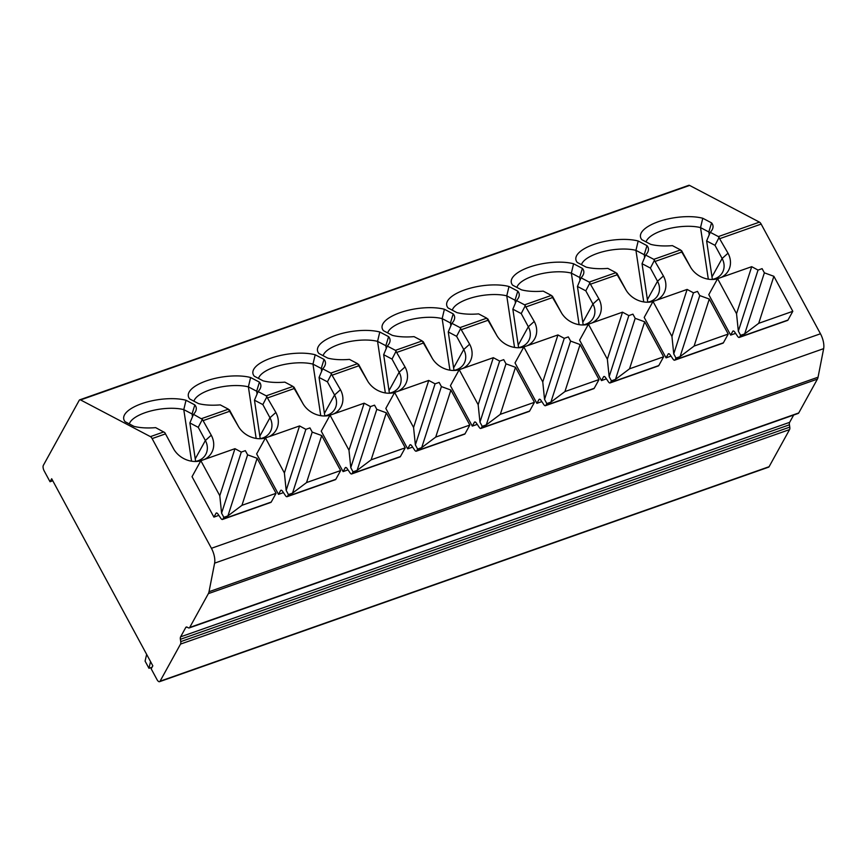 <?xml version="1.0" encoding="UTF-8"?>
<svg xmlns="http://www.w3.org/2000/svg" width="867" height="867" viewBox="0 0 867 867"><rect width="100%" height="100%" fill="white"/><g stroke="black" fill="none" stroke-linecap="round" stroke-linejoin="round"><path stroke-width="1.3" d="M79.742 399.828L688.777 185.321A4.313 1.821 70.6 0 1 689.612 185.43L759.449 222.125A4.313 1.821 70.6 0 1 761.15 224.087L820.464 333.773A12.951 5.451 70.6 0 1 823.65 348.642L818.058 377.199A12.951 5.451 70.6 0 1 817.397 379.117L798.735 412.952A4.313 1.821 70.6 0 1 798.225 413.429L189.201 627.936A4.313 1.821 70.6 0 1 188.356 627.816L187.099 627.155A4.313 1.821 -109.4 0 0 186.264 627.047A4.313 1.821 -109.4 0 0 185.744 627.513L180.607 636.844A4.313 1.821 -109.4 0 0 180.39 639.315L180.748 641.623A4.313 1.821 70.6 0 1 180.531 644.094L160.059 681.213A4.313 1.821 70.6 0 1 159.55 681.679A4.313 1.821 70.6 0 1 157.014 679.609L151.183 668.815L152.83 665.823L51.684 478.747L50.026 481.738L44.195 470.944A4.313 1.821 70.6 0 1 43.35 465.351L79.233 400.294A4.313 1.821 70.6 0 1 79.742 399.828A4.313 1.821 70.6 0 1 80.577 399.936L150.425 436.632A4.313 1.821 70.6 0 1 152.115 438.594L211.429 548.291A12.951 5.451 70.6 0 1 214.615 563.149L209.023 591.717A12.951 5.451 70.6 0 1 208.362 593.635L189.71 627.459A4.313 1.821 70.6 0 1 189.201 627.936M793.663 415.033L789.631 422.337A4.313 1.821 -109.4 0 0 789.425 424.797L789.772 427.117A4.313 1.821 70.6 0 1 789.566 429.588L769.094 466.706A4.313 1.821 70.6 0 1 768.585 467.172L159.55 681.679M52.779 480.773L50.026 481.738M200.808 460.778A22.119 18.771 -151.1 0 1 196.603 461.45A22.119 18.771 -151.1 0 1 173.519 448.716A22.119 18.771 -151.1 0 1 173.422 448.542L164.806 432.6L155.659 427.637A36.674 13.742 171.4 0 1 133.93 426.347L125.108 421.72A36.674 13.742 171.4 0 1 124.859 421.405A36.674 13.742 171.4 0 1 142.058 403.545A36.674 13.742 171.4 0 1 186.015 400.261L194.826 404.9A36.674 13.742 171.4 0 1 195.899 410.698A36.674 13.742 171.4 0 1 193.493 414.318L202.369 419.379L211.255 435.212A22.119 18.771 -151.1 0 1 204.319 459.477M759.449 222.125L718.385 236.583L710.246 232.313A36.674 13.742 171.4 0 0 712.652 228.682A36.674 13.742 171.4 0 0 711.579 222.884L702.769 218.256A36.674 13.742 171.4 0 0 658.812 221.54A36.674 13.742 171.4 0 0 641.613 239.4A36.674 13.742 171.4 0 0 641.862 239.704L650.683 244.342A36.674 13.742 171.4 0 0 672.413 245.632L680.552 249.913L653.794 259.341L645.655 255.061A36.674 13.742 171.4 0 0 648.061 251.441A36.674 13.742 171.4 0 0 646.988 245.643L638.177 241.004A36.674 13.742 171.4 0 0 594.209 244.288A36.674 13.742 171.4 0 0 577.021 262.148A36.674 13.742 171.4 0 0 577.27 262.463L586.081 267.09A36.674 13.742 171.4 0 0 607.821 268.391L615.96 272.661L589.202 282.089L581.063 277.808A36.674 13.742 171.4 0 0 583.469 274.189A36.674 13.742 171.4 0 0 582.396 268.391L573.575 263.763A36.674 13.742 171.4 0 0 529.618 267.036A36.674 13.742 171.4 0 0 512.43 284.907A36.674 13.742 171.4 0 0 512.679 285.21L521.49 289.838A36.674 13.742 171.4 0 0 543.23 291.139L551.369 295.409L524.6 304.837L516.461 300.567A36.674 13.742 171.4 0 0 518.878 296.937A36.674 13.742 171.4 0 0 517.794 291.139L508.983 286.511A36.674 13.742 171.4 0 0 465.026 289.795A36.674 13.742 171.4 0 0 447.838 307.655A36.674 13.742 171.4 0 0 448.076 307.958L456.898 312.597A36.674 13.742 171.4 0 0 478.627 313.887L486.766 318.167L460.009 327.585L451.87 323.315A36.674 13.742 171.4 0 0 454.275 319.695A36.674 13.742 171.4 0 0 453.203 313.887L444.392 309.259A36.674 13.742 171.4 0 0 400.435 312.543A36.674 13.742 171.4 0 0 383.236 330.403A36.674 13.742 171.4 0 0 383.485 330.706L392.307 335.345A36.674 13.742 171.4 0 0 414.036 336.634L422.175 340.915L395.417 350.344L387.278 346.063A36.674 13.742 171.4 0 0 389.684 342.443A36.674 13.742 171.4 0 0 388.611 336.645L379.789 332.007A36.674 13.742 171.4 0 0 335.832 335.291A36.674 13.742 171.4 0 0 318.644 353.162A36.674 13.742 171.4 0 0 318.893 353.465L327.704 358.093A36.674 13.742 171.4 0 0 349.444 359.393L357.583 363.663L330.826 373.092L322.687 368.811A36.674 13.742 171.4 0 0 325.092 365.191A36.674 13.742 171.4 0 0 324.02 359.393L315.198 354.766A36.674 13.742 171.4 0 0 271.241 358.049A36.674 13.742 171.4 0 0 254.053 375.91A36.674 13.742 171.4 0 0 254.302 376.213L263.113 380.841A36.674 13.742 171.4 0 0 284.853 382.141L292.992 386.422L266.223 395.84L258.084 391.57A36.674 13.742 171.4 0 0 260.501 387.939A36.674 13.742 171.4 0 0 259.417 382.141L250.606 377.513A36.674 13.742 171.4 0 0 206.649 380.797A36.674 13.742 171.4 0 0 189.461 398.657A36.674 13.742 171.4 0 0 189.7 398.961L198.521 403.599A36.674 13.742 171.4 0 0 220.251 404.889L228.389 409.17L201.632 418.598M186.015 400.261L183.782 409.614L192.062 413.96L194.826 404.9M202.369 419.379L198.24 427.333L189.884 422.944L193.493 414.318M192.485 416.767L192.062 413.96A32.361 12.127 171.4 0 1 192.973 415.586M718.385 236.583L728.009 253.207A22.119 18.771 -151.1 0 1 721.073 277.473M717.562 278.773A22.119 18.771 -151.1 0 1 713.357 279.434A22.119 18.771 -151.1 0 1 690.273 266.711A22.119 18.771 -151.1 0 1 690.175 266.537L680.552 249.913M653.794 259.341L663.418 275.955A22.119 18.771 -151.1 0 1 656.482 300.22M652.97 301.521A22.119 18.771 -151.1 0 1 648.754 302.193A22.119 18.771 -151.1 0 1 625.681 289.459A22.119 18.771 -151.1 0 1 625.584 289.285L615.96 272.661M589.202 282.089L598.826 298.714A22.119 18.771 -151.1 0 1 591.89 322.968M588.379 324.269A22.119 18.771 -151.1 0 1 584.163 324.941A22.119 18.771 -151.1 0 1 561.09 312.218A22.119 18.771 -151.1 0 1 560.992 312.033L551.369 295.409M524.6 304.837L534.235 321.462A22.119 18.771 -151.1 0 1 527.299 345.716M523.776 347.028A22.119 18.771 -151.1 0 1 519.571 347.689A22.119 18.771 -151.1 0 1 496.498 334.965A22.119 18.771 -151.1 0 1 496.401 334.781L486.766 318.167M460.009 327.585L469.632 344.21A22.119 18.771 -151.1 0 1 462.696 368.475M459.185 369.775A22.119 18.771 -151.1 0 1 454.98 370.437A22.119 18.771 -151.1 0 1 431.896 357.713A22.119 18.771 -151.1 0 1 431.799 357.54L422.175 340.915M395.417 350.344L405.041 366.958A22.119 18.771 -151.1 0 1 398.105 391.223M394.593 392.523A22.119 18.771 -151.1 0 1 390.378 393.195A22.119 18.771 -151.1 0 1 367.305 380.461A22.119 18.771 -151.1 0 1 367.207 380.288L357.583 363.663M330.826 373.092L340.449 389.716A22.119 18.771 -151.1 0 1 333.513 413.971M330.002 415.271A22.119 18.771 -151.1 0 1 325.786 415.943A22.119 18.771 -151.1 0 1 302.713 403.22A22.119 18.771 -151.1 0 1 302.616 403.036L292.992 386.422M266.223 395.84L275.858 412.464A22.119 18.771 -151.1 0 1 268.922 436.73M265.4 438.03A22.119 18.771 -151.1 0 1 261.195 438.691A22.119 18.771 -151.1 0 1 238.122 425.968A22.119 18.771 -151.1 0 1 238.024 425.795L228.389 409.17M719.122 237.374L714.993 245.328L722.124 258.507A17.795 15.107 -151.1 0 1 722.482 272.466A17.795 15.107 -151.1 0 1 711.742 279.477M653.014 301.445L644.203 317.42L666.062 357.854L668.143 354.094A3.24 1.366 70.6 0 1 668.522 353.736A3.24 1.366 70.6 0 1 670.126 354.798L673.02 359.09A3.24 1.366 70.6 0 0 674.645 360.195L723.002 343.159A3.24 1.366 70.6 0 0 723.392 342.801L728.215 334.055L709.282 299.05L694.109 346.063L680.075 356.64L676 358.082L673.746 353.899L671.947 336.461L687.119 289.426L653.014 301.445L671.947 336.461M671.015 356.109L666.062 357.854M588.422 324.193L579.611 340.167L601.47 380.602L603.54 376.842A3.24 1.366 70.6 0 1 603.931 376.495A3.24 1.366 70.6 0 1 605.534 377.557L608.428 381.838A3.24 1.366 70.6 0 0 610.054 382.943L658.411 365.907A3.24 1.366 70.6 0 0 658.79 365.56L663.613 356.814L644.69 321.798L629.518 368.822L615.483 379.388L611.408 380.83L609.154 376.657L607.355 359.209L622.528 312.174L588.422 324.193L607.355 359.209M606.412 378.857L601.47 380.602M523.831 346.941L515.02 362.915L536.879 403.35L538.949 399.6A3.24 1.366 70.6 0 1 539.328 399.243A3.24 1.366 70.6 0 1 540.943 400.305L543.826 404.596A3.24 1.366 70.6 0 0 545.462 405.691L593.819 388.665A3.24 1.366 70.6 0 0 594.198 388.308L599.021 379.562L580.088 344.546L564.926 391.57L550.892 402.147L546.817 403.578L544.552 399.405L542.764 381.957L557.936 334.933L523.831 346.941L542.764 381.957M541.821 401.616L536.879 403.35M459.228 369.689L450.417 385.674L472.287 426.098L474.357 422.348A3.24 1.366 70.6 0 1 474.737 421.991A3.24 1.366 70.6 0 1 476.341 423.053L479.234 427.344A3.24 1.366 70.6 0 0 480.871 428.439L529.217 411.413A3.24 1.366 70.6 0 0 529.607 411.056L534.43 402.31L515.497 367.294L500.324 414.318L486.3 424.895L482.225 426.326L479.96 422.153L478.161 404.716L493.334 357.681L459.228 369.689L478.161 404.716M477.229 424.364L472.287 426.098M394.637 392.448L385.826 408.422L407.685 448.857L409.755 445.096A3.24 1.366 70.6 0 1 410.145 444.738A3.24 1.366 70.6 0 1 411.749 445.801L414.643 450.092A3.24 1.366 70.6 0 0 416.268 451.198L464.625 434.161A3.24 1.366 70.6 0 0 465.015 433.814L469.838 425.058L450.905 390.052L435.733 437.076L421.698 447.643L417.623 449.084L415.369 444.901L413.57 427.464L428.742 380.429L394.637 392.448L413.57 427.464M412.627 447.112L407.685 448.857M330.045 415.195L321.234 431.17L343.094 471.605L345.164 467.844A3.24 1.366 70.6 0 1 345.554 467.497A3.24 1.366 70.6 0 1 347.158 468.559L350.051 472.851A3.24 1.366 70.6 0 0 351.677 473.946L400.034 456.92A3.24 1.366 70.6 0 0 400.413 456.562L405.236 447.816L386.314 412.8L371.141 459.824L357.106 470.402L353.032 471.832L350.777 467.66L348.978 450.211L364.151 403.188L330.045 415.195L348.978 450.211M348.035 469.86L343.094 471.605M265.454 437.943L256.643 453.918L278.502 494.353L280.572 490.603A3.24 1.366 70.6 0 1 280.951 490.245A3.24 1.366 70.6 0 1 282.566 491.307L285.449 495.599A3.24 1.366 70.6 0 0 287.085 496.693L335.442 479.668A3.24 1.366 70.6 0 0 335.822 479.31L340.644 470.564L321.711 435.548L306.55 482.572L292.515 493.15L288.44 494.58L286.175 490.408L284.387 472.97L299.559 425.935L265.454 437.943L284.387 472.97M283.444 492.619L278.502 494.353M717.605 278.686L708.794 294.672L730.664 335.095L732.734 331.346A3.24 1.366 70.6 0 1 733.114 330.988A3.24 1.366 70.6 0 1 734.717 332.05L737.611 336.342A3.24 1.366 70.6 0 0 739.248 337.436L787.594 320.411A3.24 1.366 70.6 0 0 787.984 320.053L792.806 311.307L773.873 276.291L758.712 323.315L744.677 333.893L740.602 335.323L738.337 331.151L736.538 313.713L751.711 266.678L717.605 278.686L736.538 313.713M735.606 333.362L730.664 335.095M200.851 460.702L192.04 476.677L213.911 517.111L215.981 513.351A3.24 1.366 70.6 0 1 216.36 512.993A3.24 1.366 70.6 0 1 217.964 514.055L220.857 518.347A3.24 1.366 70.6 0 0 222.494 519.452L270.84 502.416A3.24 1.366 70.6 0 0 271.23 502.058L276.053 493.312L257.12 458.296L241.947 505.32L227.923 515.898L223.849 517.339L221.584 513.156L219.785 495.718L234.957 448.683L200.851 460.702L219.785 495.718M218.852 515.366L213.911 517.111M739.248 337.436A3.24 1.366 70.6 0 0 739.627 337.09L740.602 335.323M738.337 331.151L758.04 270.081L762.104 268.651L764.369 272.834L773.873 276.291M758.712 323.315L792.806 311.307M764.369 272.834L744.677 333.893M751.711 266.678L758.04 270.081M674.645 360.195A3.24 1.366 70.6 0 0 675.035 359.838L676 358.082M694.109 346.063L728.215 334.055M673.746 353.899L693.448 292.829L697.512 291.399L699.777 295.582L680.075 356.64M699.777 295.582L709.282 299.05M687.119 289.426L693.448 292.829M610.054 382.943A3.24 1.366 70.6 0 0 610.444 382.585L611.408 380.83M629.518 368.822L663.613 356.814M609.154 376.657L628.846 315.588L632.921 314.147L635.186 318.33L615.483 379.388M635.186 318.33L644.69 321.798M622.528 312.174L628.846 315.588M545.462 405.691A3.24 1.366 70.6 0 0 545.842 405.333L546.817 403.578M564.926 391.57L599.021 379.562M544.552 399.405L564.254 338.336L568.329 336.905L570.584 341.089L550.892 402.147M570.584 341.089L580.088 344.546M557.936 334.933L564.254 338.336M480.871 428.439A3.24 1.366 70.6 0 0 481.25 428.092L482.225 426.326M500.324 414.318L534.43 402.31M479.96 422.153L499.663 361.084L503.727 359.653L505.992 363.837L486.3 424.895M505.992 363.837L515.497 367.294M493.334 357.681L499.663 361.084M416.268 451.198A3.24 1.366 70.6 0 0 416.659 450.84L417.623 449.084M435.733 437.076L469.838 425.058M415.369 444.901L435.071 383.832L439.135 382.401L441.401 386.584L421.698 447.643M441.401 386.584L450.905 390.052M428.742 380.429L435.071 383.832M351.677 473.946A3.24 1.366 70.6 0 0 352.067 473.588L353.032 471.832M371.141 459.824L405.236 447.816M350.777 467.66L370.469 406.59L374.544 405.16L376.809 409.343L357.106 470.402M376.809 409.343L386.314 412.8M364.151 403.188L370.469 406.59M287.085 496.693A3.24 1.366 70.6 0 0 287.465 496.347L288.44 494.58M306.55 482.572L340.644 470.564M286.175 490.408L305.878 429.338L309.952 427.908L312.207 432.091L292.515 493.15M312.207 432.091L321.711 435.548M299.559 425.935L305.878 429.338M173.985 449.507L164.806 432.6M195.606 461.385L189.884 422.944M191.564 461.179L183.782 409.614A32.361 12.127 -8.6 0 0 150.587 411.023A32.361 12.127 -8.6 0 0 129.324 423.93M198.24 427.333L205.371 440.512A17.795 15.107 -151.1 0 1 205.728 454.471A17.795 15.107 -151.1 0 1 194.988 461.482M238.577 426.759L229.408 409.853M250.606 377.513L248.385 386.866L256.654 391.212L257.076 394.008M259.417 382.141L256.654 391.212A32.361 12.127 171.4 0 1 257.564 392.838M260.208 438.626L254.475 400.196L258.084 391.57M256.155 438.431L248.385 386.866A32.361 12.127 -8.6 0 0 215.189 388.275A32.361 12.127 -8.6 0 0 193.915 401.172M254.475 400.196L262.842 404.586L266.96 396.631M262.842 404.586L269.962 417.753A17.795 15.107 -151.1 0 1 270.32 431.723A17.795 15.107 -151.1 0 1 259.58 438.735M303.168 404.011L294 387.105M315.198 354.766L312.976 364.118L321.245 368.464L321.668 371.26M324.02 359.393L321.245 368.464A32.361 12.127 171.4 0 1 322.156 370.09M324.8 415.878L319.067 377.438L322.687 368.811M320.747 415.683L312.976 364.118A32.361 12.127 -8.6 0 0 279.781 365.516A32.361 12.127 -8.6 0 0 258.507 378.424M319.067 377.438L327.433 381.838L331.552 373.872M327.433 381.838L334.554 395.005A17.795 15.107 -151.1 0 1 334.911 408.964A17.795 15.107 -151.1 0 1 324.171 415.976M367.76 381.252L358.591 364.346M379.789 332.007L377.568 341.37L385.837 345.716L386.259 348.512M388.611 336.645L385.837 345.716A32.361 12.127 171.4 0 1 386.747 347.331M389.391 393.13L383.658 354.69L387.278 346.063M385.349 392.935L377.568 341.37A32.361 12.127 -8.6 0 0 344.372 342.768A32.361 12.127 -8.6 0 0 323.109 355.676M383.658 354.69L392.025 359.079L396.143 351.124M392.025 359.079L399.145 372.257A17.795 15.107 -151.1 0 1 399.514 386.216A17.795 15.107 -151.1 0 1 388.774 393.228M432.362 358.505L423.183 341.598M444.392 309.259L442.159 318.612L450.439 322.957L450.862 325.754M453.203 313.887L450.439 322.957A32.361 12.127 171.4 0 1 451.349 324.583M453.983 370.382L448.261 331.942L451.87 323.315M449.94 370.176L442.159 318.612A32.361 12.127 -8.6 0 0 408.964 320.021A32.361 12.127 -8.6 0 0 387.701 332.928M448.261 331.942L456.616 336.331L460.745 328.376M456.616 336.331L463.747 349.509A17.795 15.107 -151.1 0 1 464.105 363.468A17.795 15.107 -151.1 0 1 453.365 370.48M496.954 335.757L487.785 318.85M508.983 286.511L506.762 295.864L515.031 300.21L515.453 303.006M517.794 291.139L515.031 300.21A32.361 12.127 171.4 0 1 515.941 301.835M518.585 347.624L512.852 309.183L516.461 300.567M514.532 347.429L506.762 295.864A32.361 12.127 -8.6 0 0 473.566 297.273A32.361 12.127 -8.6 0 0 452.292 310.169M512.852 309.183L521.219 313.583L525.337 305.618M521.219 313.583L528.339 326.751A17.795 15.107 -151.1 0 1 528.697 340.709A17.795 15.107 -151.1 0 1 517.957 347.721M561.545 312.998L552.377 296.102M573.575 263.763L571.353 273.116L579.622 277.462L580.045 280.258M582.396 268.391L579.622 277.462A32.361 12.127 171.4 0 1 580.532 279.087M583.177 324.876L577.444 286.435L581.063 277.808M579.123 324.681L571.353 273.116A32.361 12.127 -8.6 0 0 538.158 274.514A32.361 12.127 -8.6 0 0 516.884 287.421M577.444 286.435L585.81 290.835L589.928 282.87M585.81 290.835L592.93 304.003A17.795 15.107 -151.1 0 1 593.288 317.961A17.795 15.107 -151.1 0 1 582.548 324.973M626.137 290.25L616.968 273.343M638.177 241.004L635.944 250.357L644.214 254.703L644.636 257.51M646.988 245.643L644.214 254.703A32.361 12.127 171.4 0 1 645.124 256.329M647.768 302.128L642.046 263.687L645.655 255.061M643.726 301.933L635.944 250.357A32.361 12.127 -8.6 0 0 602.749 251.766A32.361 12.127 -8.6 0 0 581.486 264.673M642.046 263.687L650.402 268.076L654.52 260.122M650.402 268.076L657.522 281.255A17.795 15.107 -151.1 0 1 657.89 295.213A17.795 15.107 -151.1 0 1 647.15 302.225M690.739 267.502L681.56 250.596M702.769 218.256L700.536 227.609L708.816 231.955L709.239 234.751M711.579 222.884L708.816 231.955A32.361 12.127 171.4 0 1 709.726 233.581M712.36 279.369L706.638 240.939L710.246 232.313M708.317 279.174L700.536 227.609A32.361 12.127 -8.6 0 0 667.341 229.018A32.361 12.127 -8.6 0 0 646.078 241.926M714.993 245.328L706.638 240.939M222.494 519.452A3.24 1.366 70.6 0 0 222.873 519.095L223.849 517.339M241.947 505.32L276.053 493.312M221.584 513.156L241.286 452.086L245.35 450.656L247.615 454.839L227.923 515.898M247.615 454.839L257.12 458.296M234.957 448.683L241.286 452.086M150.544 661.586L148.972 668.305L152.061 667.222M146.653 654.39L145.082 661.109L148.972 668.305M820.464 333.773L211.429 548.291M823.65 348.642L214.615 563.149M818.058 377.199L209.023 591.717M817.397 379.117L208.362 593.635M798.735 412.952L189.71 627.459M186.958 627.09L185.744 627.513M789.631 422.337L180.607 636.844M789.425 424.797L180.39 639.315M789.772 427.117L180.748 641.623M789.566 429.588L180.531 644.094M769.094 466.706L160.059 681.213M689.612 185.43L80.577 399.936M163.798 431.918L150.425 436.632M761.15 224.087L720.087 238.544M682.253 251.874L655.495 261.292M617.662 274.622L590.893 284.051M553.059 297.37L526.302 306.799M488.468 320.118L461.71 329.547M423.876 342.877L397.119 352.295M359.285 365.625L332.516 375.053M294.682 388.373L267.925 397.801M165.499 433.879L152.115 438.594M230.091 411.131L203.333 420.549M728.009 253.207L722.124 258.507L712.045 276.779M733.634 331.021L732.734 331.346M739.627 337.09L787.984 320.053M669.042 353.779L668.143 354.094M675.035 359.838L723.392 342.801M604.451 376.527L603.54 376.842M610.444 382.585L658.79 365.56M539.859 399.275L538.949 399.6M545.842 405.333L594.198 388.308M475.257 422.023L474.357 422.348M481.25 428.092L529.607 411.056M410.665 444.782L409.755 445.096M416.659 450.84L465.015 433.814M346.074 467.53L345.164 467.844M352.067 473.588L400.413 456.562M281.482 490.278L280.572 490.603M287.465 496.347L335.822 479.31M211.255 435.212L205.371 440.512L195.292 458.784M275.858 412.464L269.962 417.753L259.883 436.036M340.449 389.716L334.554 395.005L324.475 413.288M405.041 366.958L399.145 372.257L389.066 390.529M469.632 344.21L463.747 349.509L453.669 367.781M534.235 321.462L528.339 326.751L518.26 345.033M598.826 298.714L592.93 304.003L582.852 322.275M663.418 275.955L657.522 281.255L647.443 299.527M216.88 513.026L215.981 513.351M222.873 519.095L271.23 502.058"/></g></svg>
